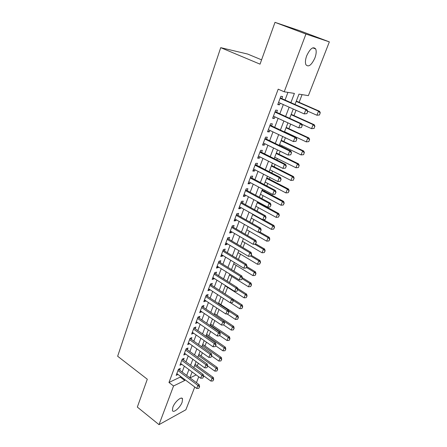 <?xml version="1.0" encoding="UTF-8"?>
<svg xmlns="http://www.w3.org/2000/svg" width="447" height="447" viewBox="0 0 447 447"><rect width="100%" height="100%" fill="white"/><g stroke="black" fill="none" stroke-linecap="round" stroke-linejoin="round"><path stroke-width="0.67" d="M172.849 407.2C174.771 401.758 181.773 395.841 182.555 398.908L182.119 402.255C180.219 407.597 173.274 413.564 172.43 410.491L172.849 407.2M306.703 55.774C310.168 48.466 313.168 46.197 315.705 48.969C316.56 51.154 316.286 54.165 314.884 58.009C311.453 65.24 308.458 67.475 305.904 64.703C305.066 62.58 305.329 59.602 306.703 55.774M261.579 59.842L247.66 54.059L220.717 47.656L117.65 356.248L147.303 379.235L137.335 407.083L159.009 424.65L173.553 385.973L184.751 380.492L185.041 379.732M220.717 47.656L260.037 64.156L274.994 22.35L299.859 30.765L329.35 41.878L308.385 95.636L298.976 94.138L294.992 104.497M197.283 365.842L198.3 363.215M201.105 355.957L202.34 352.761M204.972 345.95L206.436 342.167M208.883 335.82L210.582 331.428M212.85 325.556L214.783 320.549M216.868 315.163L219.047 309.52M220.935 304.636L223.366 298.345M225.064 293.942L227.607 287.365M229.445 282.599L231.831 276.425M233.893 271.1L236.117 265.345M238.396 259.444L240.452 254.114M242.961 247.621L244.85 242.732M247.593 235.63L249.309 231.194M252.292 223.472L253.829 219.499M257.059 211.14L258.405 207.648M260.053 203.391L260.165 203.1M261.892 198.63L263.048 195.63M264.697 191.366L265.065 190.416M266.798 185.935L267.759 183.449M269.407 179.174L270.038 177.543M271.77 173.056L272.53 171.089M274.184 166.809L275.084 164.485M276.822 159.987L277.375 158.562M279.029 154.276L280.208 151.231M281.945 146.728L282.28 145.856M283.94 141.559L285.404 137.777M287.147 133.267L287.265 132.966M288.924 128.663L290.679 124.121M293.981 115.583L296.037 110.258M299.104 102.313L302.071 94.63M198.736 376.793L196.44 382.671M194.758 386.996L185.874 409.776L159.009 424.65M179.644 370.194L180.303 368.44L178.437 369.295L176.168 375.346L178.012 374.474M183.454 360.058L184.125 358.287L182.259 359.109L179.962 365.238L181.84 364.361M187.321 349.789L187.991 348.006L186.131 348.794L183.801 355.002L185.695 354.102M191.232 339.39L191.908 337.591L190.053 338.34L187.695 344.631L189.606 343.709M195.199 328.852L195.881 327.036L194.026 327.752L191.634 334.121L193.568 333.183M199.217 318.175L199.904 316.347L198.055 317.024L195.63 323.477L197.58 322.516M203.284 307.357L203.977 305.513L202.133 306.15L199.68 312.693L201.647 311.71M207.408 296.395L208.106 294.539L206.268 295.132L203.782 301.759L205.626 301.144L205.771 300.753M211.587 285.287L212.297 283.409L210.459 283.962L207.939 290.684L209.777 290.103L209.945 289.65M215.828 274.022L216.538 272.134L214.711 272.642L212.152 279.453L213.984 278.917L214.18 278.403M220.12 262.613L220.84 260.707L219.013 261.171L216.426 268.071L218.253 267.58L218.471 266.993M224.472 251.041L225.199 249.119L223.383 249.538L220.751 256.533L222.572 256.092L222.824 255.433M228.886 239.307L229.618 237.368L227.808 237.743L225.143 244.839L226.959 244.436L227.232 243.71M233.362 227.411L234.099 225.461L232.295 225.78L229.596 232.976L231.401 232.624L231.702 231.825M237.905 215.353L238.642 213.381L236.849 213.655L234.105 220.952L235.91 220.65L236.239 219.773M242.503 203.122L243.252 201.133L241.464 201.351L238.687 208.755L240.48 208.503L240.838 207.548M247.174 190.713L247.929 188.707L246.146 188.874L243.324 196.384L245.112 196.183L245.504 195.149M251.907 178.13L252.667 176.107L250.896 176.219L248.035 183.834L249.817 183.689L250.236 182.572M256.712 165.368L257.478 163.323L255.712 163.378L252.812 171.106L254.583 171.017L255.036 169.815M261.584 152.416L262.355 150.354L260.601 150.354L257.656 158.193L259.422 158.16L259.908 156.869M266.524 139.274L267.312 137.195L265.563 137.134L262.573 145.091L264.328 145.113L264.847 143.738M271.541 125.942L272.335 123.841L270.597 123.718L267.569 131.792L269.312 131.876L269.859 130.407M276.637 112.409L277.431 110.292L275.704 110.107L272.631 118.299L274.363 118.444L274.95 116.885M290.868 102.681L294.411 93.412L284.214 91.791L278.196 89.171L168.972 382.481L180.225 377.1L180.51 376.34M182.136 372.044L184.348 366.205M185.974 361.897L188.232 355.935M189.863 351.616L192.165 345.531M193.802 341.206L196.155 334.987M197.797 330.651L200.195 324.31M201.837 319.963L204.29 313.487M205.938 309.128L208.436 302.518M210.09 298.149L212.643 291.399M214.297 287.024L216.907 280.129M218.566 275.749L221.226 268.708M222.891 264.317L225.606 257.131M227.272 252.728L230.049 245.386M231.719 240.978L234.552 233.485M236.223 229.065L239.117 221.41M240.793 216.985L243.749 209.162M245.431 204.732L248.448 196.747M250.13 192.305L253.214 184.147M254.896 179.7L258.048 171.369M259.735 166.91L262.953 158.4M264.641 153.936L267.932 145.241M269.625 140.771L272.983 131.887M274.676 127.412L278.112 118.338M279.805 113.856L283.314 104.581M285.013 100.089L287.929 92.378M281.8 98.675L282.605 96.535L280.889 96.284L277.771 104.604L279.492 104.816L280.118 103.156M274.994 22.35L305.938 34.039L329.35 41.878M168.972 382.481L173.553 385.973M284.214 91.791L305.938 34.039M186.684 375.424L188.919 369.568M190.573 365.255L192.853 359.276M194.506 354.952L196.836 348.85M198.49 344.514L200.871 338.284M202.53 333.937L204.961 327.578M206.626 323.22L209.107 316.727M210.772 312.364L213.308 305.731M214.979 301.356L217.566 294.584M219.237 290.198L221.88 283.286M223.561 278.894L226.255 271.832M227.936 267.429L230.691 260.221M232.379 255.807L235.189 248.448M236.876 244.028L239.748 236.508M241.441 232.077L244.375 224.4M246.068 219.963L249.063 212.118M250.767 207.671L253.823 199.658M255.528 195.205L258.651 187.025M260.355 182.56L263.551 174.201M265.255 169.731L268.518 161.188M270.228 156.713L273.564 147.991M275.274 143.504L278.682 134.592M280.398 130.099L283.873 120.992M285.594 116.488L289.148 107.185M190.025 377.905L196.166 374.899M293.254 109.018L289.667 118.343M287.935 122.858L284.421 131.988M282.688 136.491L279.252 145.426M277.526 149.918L274.162 158.663M272.435 163.155L269.144 171.715M267.418 176.196L264.194 184.572M262.478 189.047L259.321 197.244M257.606 201.709L254.516 209.738M252.801 214.197L249.778 222.053M248.068 226.5L245.112 234.194M243.403 238.637L240.508 246.168M238.804 250.599L235.966 257.975M234.267 262.4L231.485 269.619M229.792 274.033L227.07 281.102M225.377 285.504L222.712 292.433M221.025 296.825L218.415 303.608M216.728 307.989L214.174 314.632M212.493 319.007L209.989 325.511M208.313 329.875L205.86 336.245M204.19 340.597L201.787 346.838M200.116 351.18L197.77 357.293M196.099 361.629L193.797 367.613M192.137 371.938L189.88 377.799M180.225 377.1L184.751 380.492M277.95 104.123L279.492 104.816M272.838 117.74L274.363 118.444M267.803 131.161L269.312 131.876M262.842 144.387L264.328 145.113M257.947 157.417L259.422 158.16M253.131 170.262L254.583 171.017M248.376 182.929L249.817 183.689M243.693 195.412L245.112 196.183M239.072 207.721L240.48 208.503M234.519 219.857L235.91 220.65M230.026 231.825L231.401 232.624M225.595 243.626L226.959 244.436M221.226 255.271L222.572 256.092M216.918 266.753L218.253 267.58M212.666 278.084L213.984 278.917M208.475 289.259L209.777 290.103M204.335 300.289L205.626 301.144M200.25 311.173L201.524 312.034M196.216 321.913L197.485 322.779M192.244 332.512L193.49 333.389M188.316 342.978L189.55 343.855M184.438 353.303L185.661 354.192M180.61 363.5L181.823 364.394M306.91 113.633L307.737 111.526L306.91 113.633L304.211 113.907L278.57 102.464M280.129 98.312L305.865 109.683L307.044 109.822L307.737 111.526M280.28 97.91L307.044 109.822M306.715 113.616L304.211 113.907L305.865 109.683L307.542 111.504M319.499 114.98L320.13 112.923L319.499 114.98L316.901 115.237L318.521 111.169L296.193 101.38M320.13 112.923L318.521 111.169L319.616 111.303L296.305 101.083M307.57 111.107L316.901 115.237L319.314 114.957M320.309 112.946L319.616 111.303M301.434 127.568L302.25 125.49L301.434 127.568L298.758 127.836L273.424 116.181M274.961 112.085L300.384 123.679L301.574 123.769L302.25 125.49M275.134 111.633L301.574 123.769M301.239 127.557L298.758 127.836L300.384 123.679L302.055 125.478M296.043 141.291L296.847 139.246L296.043 141.291L293.383 141.559L268.351 129.697M269.865 125.663L294.986 137.464L296.182 137.508L296.847 139.246M270.055 125.154L296.182 137.508M295.841 141.286L293.383 141.559L294.986 137.464L296.646 139.24M290.729 154.813L291.522 152.796L290.729 154.813L288.091 155.075L263.356 143.012M264.847 139.034L289.673 151.041L290.874 151.041L291.522 152.796M265.06 138.475L290.874 151.041M290.528 154.813L288.091 155.075L289.673 151.041L291.321 152.796M285.493 168.128L286.276 166.144L285.493 168.128L282.878 168.39L258.433 156.132M259.903 152.215L284.432 164.418L285.644 164.373L286.276 166.144M260.132 151.606L285.644 164.373M285.292 168.139L282.878 168.39L284.432 164.418L286.074 166.15M314.129 128.401L314.744 126.384L314.129 128.401L311.548 128.658L313.146 124.652L291.075 114.678M314.744 126.384L313.146 124.652L314.247 124.735L291.209 114.331M301.736 124.188L311.548 128.658L313.945 128.39M314.928 126.4L314.247 124.735M308.832 141.626L309.441 139.648L308.832 141.626L306.273 141.883L307.849 137.939L286.035 127.792M309.441 139.648L307.849 137.939L308.961 137.978L286.186 127.395M284.538 131.686L306.273 141.883L308.648 141.621M309.626 139.654L308.961 137.978M303.619 154.662L304.211 152.718L303.619 154.662L301.077 154.919L302.625 151.03L281.062 140.716M304.211 152.718L302.625 151.03L303.748 151.025L281.236 140.269M279.587 144.554L301.077 154.919L303.429 154.662M304.396 152.718L303.748 151.025M298.479 167.513L299.054 165.602L298.479 167.513L295.953 167.765L297.478 163.932L276.162 153.455M299.054 165.602L297.478 163.932L298.613 163.887L276.352 152.963M274.709 157.243L295.953 167.765L298.289 167.519M299.244 165.597L298.613 163.887M280.336 181.247L281.107 179.292L280.336 181.247L277.738 181.51L253.578 169.067M255.03 165.206L279.274 177.599L280.493 177.509L281.107 179.292M255.276 164.546L280.493 177.509M280.135 181.264L277.738 181.51L279.274 177.599L280.9 179.308M293.405 180.18L293.975 178.303L293.405 180.18L290.902 180.432L292.411 176.649L271.335 166.016M293.975 178.303L292.411 176.649L293.545 176.571L271.541 165.479M269.899 169.754L290.902 180.432L293.221 180.191M294.165 178.292L293.545 176.571M275.05 194.199L276.011 192.249L275.05 194.199L272.676 194.439L248.795 181.812M250.225 178.007L274.19 190.578L275.413 190.45L276.011 192.249M250.488 177.303L275.413 190.45M272.676 194.439L274.19 190.578L275.81 192.271M265.149 182.085L285.924 192.92L287.41 189.193L266.568 178.403M288.963 190.824L288.22 192.685L289.153 190.802L287.41 189.193L288.55 189.07L266.792 177.822M285.924 192.92L288.22 192.685M289.153 190.802L288.55 189.07M270.044 206.95L270.994 205.022L270.044 206.95L267.686 207.179L244.079 194.378M245.487 190.623L269.178 203.374L270.413 203.206L270.994 205.022M245.772 189.874L270.413 203.206M267.686 207.179L269.178 203.374L270.787 205.05M260.472 194.255L281.012 205.229L282.476 201.552L261.869 190.623M284.024 203.167L283.292 205.005L284.219 203.139L282.476 201.552L283.627 201.396L262.11 189.997M281.012 205.229L283.292 205.005M284.219 203.139L283.627 201.396M265.105 219.511L266.049 217.605L265.105 219.511L262.769 219.734L239.43 206.765M240.821 203.067L264.238 215.985L265.479 215.778L266.049 217.605M241.117 202.267L265.479 215.778M262.769 219.734L264.238 215.985L265.842 217.639M255.857 206.251L276.168 217.365L277.615 213.744L257.237 202.67M279.157 215.342L278.431 217.153L279.347 215.309L277.615 213.744L278.772 213.549L257.494 201.999M276.168 217.365L278.431 217.153M279.347 215.309L278.772 213.549M260.243 231.898L261.177 230.009L260.243 231.898L257.925 232.11L234.848 218.98M236.217 215.331L259.372 228.417L260.618 228.171L261.177 230.009M236.53 214.493L260.618 228.171M257.925 232.11L259.372 228.417L260.964 230.049M251.303 218.091L271.396 229.339L272.821 225.763L252.667 214.554M274.357 227.344L273.642 229.132L274.547 227.305L272.821 225.763L273.989 225.534L263.428 219.673M271.396 229.339L273.642 229.132M274.547 227.305L273.989 225.534M255.444 244.101L256.371 242.235L255.444 244.101L253.147 244.308L230.328 231.021M231.675 227.428L254.572 240.67L255.829 240.385L256.371 242.235M232.01 226.545L255.829 240.385M253.147 244.308L254.572 240.67L256.159 242.285M246.817 229.769L266.686 241.145L268.094 237.62L258.338 232.071M269.619 239.184L268.915 240.944L269.815 239.139L268.094 237.62L269.267 237.357L259.735 231.943M266.686 241.145L268.915 240.944M269.815 239.139L269.267 237.357M250.717 256.137L251.633 254.287L250.717 256.137L248.437 256.338L225.869 242.9M227.199 239.352L249.845 252.745L251.102 252.426L251.633 254.287M227.545 238.43L251.102 252.426M248.437 256.338L249.845 252.745L251.421 254.343M242.386 241.285L262.043 252.79L263.428 249.314L254.6 244.179M264.948 250.856L264.25 252.594L265.144 250.806L263.428 249.314L264.607 249.018L255.729 243.861M262.043 252.79L264.25 252.594M265.144 250.806L264.607 249.018M246.057 268.004L246.962 266.177L246.057 268.004L243.794 268.194L221.477 254.611M222.785 251.113L245.179 264.658L246.448 264.306L246.962 266.177M223.148 250.158L246.448 264.306M243.794 268.194L245.179 264.658L246.75 266.233M238.011 252.656L257.461 264.278L258.83 260.847L250.845 256.103M260.338 262.378L259.651 264.093L260.534 262.322L258.83 260.847L260.014 260.517L251.231 255.31M257.461 264.278L259.651 264.093M260.534 262.322L260.014 260.517M241.458 279.705L242.352 277.894L241.458 279.705L239.212 279.889L217.141 266.166M218.432 262.719L240.581 276.397L241.855 276.011L242.352 277.894M218.806 261.718L241.855 276.011M239.212 279.889L240.581 276.397L242.14 277.961M233.697 263.87L252.941 275.615L254.293 272.229L246.448 267.474M255.796 273.737L255.12 275.43L255.991 273.676L254.293 272.229L255.483 271.865L246.789 266.602M252.941 275.615L255.12 275.43M255.991 273.676L255.483 271.865M236.921 291.243L237.81 289.449L236.921 291.243L234.697 291.422L212.861 277.565M214.141 274.162L236.044 287.98L237.323 287.561L237.81 289.449M214.526 273.128L237.323 287.561M234.697 291.422L236.044 287.98L237.597 289.522M229.44 274.939L248.482 286.795L249.812 283.454L242.056 278.654M251.309 284.951L250.638 286.616L251.51 284.884L249.812 283.454L251.007 283.063L242.296 277.676M248.482 286.795L250.638 286.616M251.51 284.884L251.007 283.063M232.451 302.625L233.334 300.848L232.451 302.625L230.244 302.798L208.643 288.807M209.9 285.449L231.574 299.401L232.853 298.948L233.334 300.848M210.302 284.381L232.853 298.948M230.244 302.798L231.574 299.401L233.122 300.926M225.243 285.862L244.084 297.825L245.397 294.534L237.72 289.684M246.884 296.009L246.224 297.657L247.085 295.942L245.397 294.534L246.593 294.109L237.541 288.404M244.084 297.825L246.224 297.657M247.085 295.942L246.593 294.109M228.043 313.85L228.914 312.09L228.043 313.85L225.852 314.012L204.48 299.903M205.721 296.59L227.16 310.665L228.451 310.184L228.914 312.09M206.14 295.484L228.451 310.184M225.852 314.012L227.16 310.665L228.702 312.174M230.557 302.77L239.743 308.715L241.039 305.463L233.228 300.44M242.514 306.927L241.866 308.553L242.715 306.849L241.039 305.463L242.24 305.01L232.865 298.987M239.743 308.715L241.866 308.553M242.715 306.849L242.24 305.01M223.69 324.919L224.556 323.181L223.69 324.919L221.516 325.081L200.373 310.849M201.597 307.581L222.813 321.779L224.103 321.264L224.556 323.181M202.027 306.441L224.103 321.264M221.516 325.081L222.813 321.779L224.338 323.27M227.059 313.923L235.457 319.46L236.737 316.247L228.635 310.933M238.206 317.694L237.564 319.298L238.407 317.616L236.737 316.247L237.944 315.772L218.605 303.111M235.457 319.46L237.564 319.298M238.407 317.616L237.944 315.772M219.399 335.842L220.254 334.121L219.399 335.842L217.242 335.999L196.317 321.65M197.529 318.426L218.516 332.736L219.812 332.194L220.254 334.121M197.971 317.253L219.812 332.194M217.242 335.999L218.516 332.736L220.041 334.216M223.584 324.93L231.228 330.065L232.49 326.897L224.109 321.298M233.954 328.327L233.323 329.908L234.155 328.243L232.49 326.897L233.703 326.388L214.56 313.626M231.228 330.065L233.323 329.908M234.155 328.243L233.703 326.388M215.163 346.621L216.013 344.916L215.163 346.621L213.023 346.771L192.316 332.311M193.512 329.126L214.281 343.553L215.583 342.983L216.013 344.916M193.964 327.919L215.583 342.983M213.023 346.771L214.281 343.553L215.795 345.011M219.712 335.513L227.054 340.53L228.3 337.401L210.163 325.07M229.758 338.82L229.132 340.385L229.959 338.731L228.3 337.401L229.518 336.87L210.571 324.008M227.054 340.53L229.132 340.385M229.959 338.731L229.518 336.87M210.99 357.254L211.828 355.566L210.99 357.254L208.861 357.399L188.371 342.832M189.55 339.686L210.107 354.225L211.409 353.627L211.828 355.566M190.014 338.452L211.409 353.627M208.861 357.399L210.107 354.225L211.61 355.667M215.666 345.805L222.93 350.861L224.159 347.777L206.207 335.351M225.612 349.18L224.997 350.722L225.813 349.085L224.159 347.777L225.383 347.218L206.626 334.261M222.93 350.861L224.997 350.722M225.813 349.085L225.383 347.218M206.866 367.747L207.699 366.076L206.866 367.747L204.754 367.887L184.471 353.214M185.634 350.113L205.983 364.752L207.285 364.132L207.699 366.076M186.108 348.844L207.285 364.132M204.754 367.887L205.983 364.752L207.481 366.182M211.671 355.974L218.862 361.064L220.08 358.013L202.301 345.503M221.522 359.405L220.913 360.925L221.723 359.304L220.08 358.013L221.304 357.432L202.737 344.38M218.862 361.064L220.913 360.925M221.723 359.304L221.304 357.432M202.793 378.106L203.62 376.452L202.793 378.106L200.703 378.235L180.627 363.467M181.773 360.405L201.91 375.145L203.223 374.497L203.62 376.452M182.259 359.109L203.223 374.497M200.703 378.235L201.91 375.145L203.402 376.558M207.676 365.97L214.845 371.133L216.046 368.127L198.446 355.527M217.482 369.501L216.879 371.004L217.689 369.395L216.046 368.127L217.276 367.518L198.887 354.376M214.845 371.133L216.879 371.004M217.689 369.395L217.276 367.518M198.781 388.326L199.597 386.689L198.781 388.326L196.702 388.454L176.828 373.586M177.962 370.563L197.892 385.403L199.206 384.727L199.597 386.689M178.437 369.295L199.206 384.727M196.702 388.454L197.892 385.403L199.379 386.8M203.458 375.648L210.883 381.079L212.062 378.106L194.641 365.422M213.493 379.469L212.901 380.95L213.7 379.363L212.062 378.106L213.297 377.475L195.093 364.249M210.883 381.079L212.901 380.95M213.7 379.363L213.297 377.475M280.208 98.105L280.649 98.167M275.05 111.845L275.492 111.89M269.971 125.383L270.413 125.411M264.965 138.721L265.412 138.738M260.031 151.868L260.478 151.868M255.17 164.826L255.623 164.809M250.376 177.599L250.828 177.565M245.654 190.187L246.107 190.143M240.994 202.597L241.453 202.541M236.402 214.834L236.86 214.767M231.876 226.903L232.334 226.819M227.406 238.804L227.869 238.709M223.003 250.538L223.466 250.432M218.661 262.115L219.125 261.998M214.376 273.536L214.839 273.402M210.146 284.8L210.615 284.661M205.978 295.914L206.441 295.763M201.86 306.882L202.329 306.72M197.797 317.705L198.267 317.532M193.791 328.389L194.261 328.204M189.835 338.927L190.305 338.737M185.93 349.336L186.405 349.129M182.074 359.606L182.549 359.394M178.269 369.747L178.744 369.524M182.555 398.908L181.532 398.121M315.705 48.969L312.76 47.829"/></g></svg>
